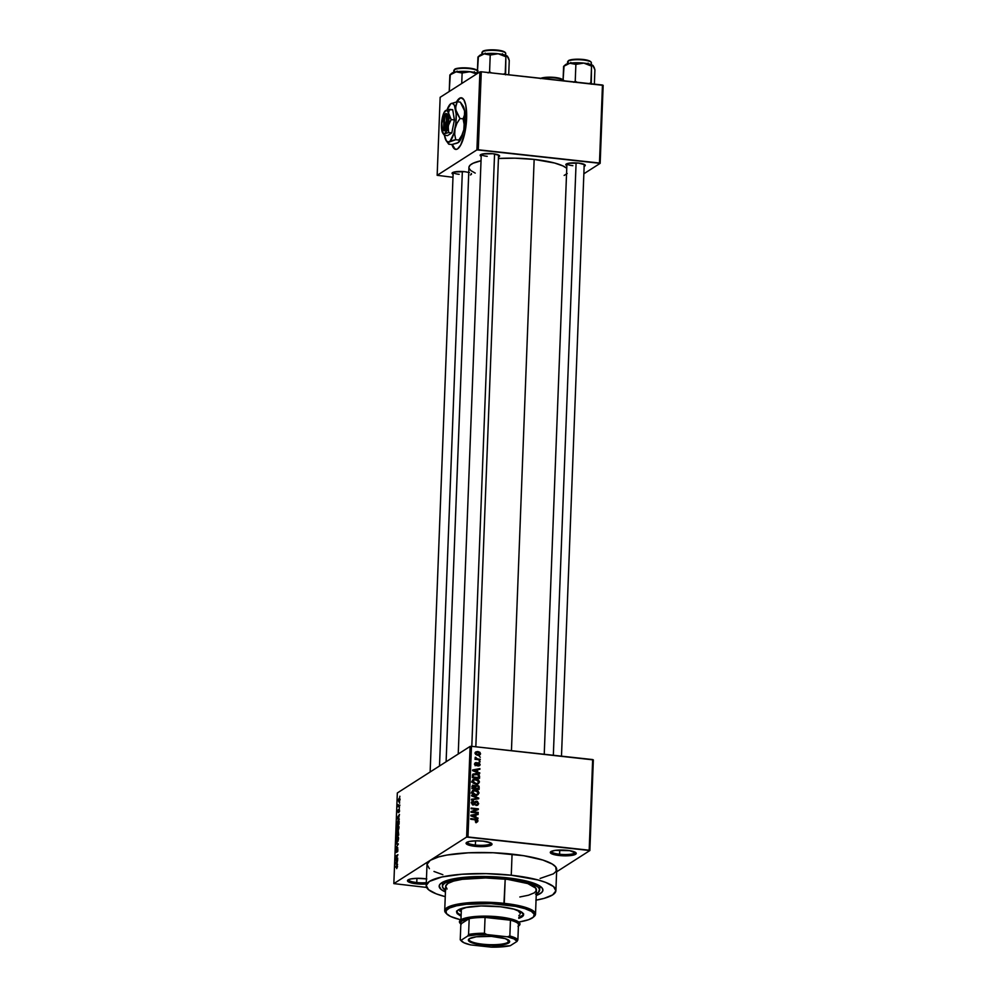 <?xml version="1.0" encoding="UTF-8"?>
<svg xmlns="http://www.w3.org/2000/svg" width="997" height="997" viewBox="0 0 997 997"><rect width="100%" height="100%" fill="white"/><g stroke="black" fill="none" stroke-linecap="round" stroke-linejoin="round"><path stroke-width="1.5" d="M426.803 878.943L416.945 878.32L416.771 882.532A11.902 2.63 -177.8 0 0 426.305 882.681A11.902 2.63 2.2 0 1 416.771 882.532L416.933 878.32L410.59 878.993L407.561 880.401L407.935 881.535L411.985 883.093L416.385 883.803L416.771 882.532A11.902 2.63 2.2 0 1 408.583 879.715A11.902 2.63 2.2 0 1 408.596 879.616A11.902 2.63 -177.8 0 0 416.771 882.532L416.385 883.803L426.292 884.003A12.986 2.879 2.2 0 1 416.385 883.803A12.986 2.879 2.2 0 1 407.823 880.089A12.986 2.879 2.2 0 1 424.473 878.631A12.986 2.879 2.2 0 1 426.454 878.893M475.395 845.045A11.902 2.63 -177.8 0 0 490.985 843.026A11.902 2.63 2.2 0 1 490.985 843.126A11.902 2.63 2.2 0 1 475.395 845.045L475.557 840.832L469.213 841.493L466.185 842.914L466.559 844.048L470.609 845.606L475.008 846.316L475.395 845.045A11.902 2.63 2.2 0 1 467.207 842.216A11.902 2.63 2.2 0 1 467.219 842.116A11.902 2.63 -177.8 0 0 475.395 845.045L475.008 846.316L480.043 846.627L491.384 845.07L491.995 843.985L490.636 842.851L483.096 841.144A12.986 2.879 2.2 0 1 491.708 843.562A12.986 2.879 2.2 0 1 487.782 846.179A12.986 2.879 2.2 0 1 475.008 846.316A12.986 2.879 2.2 0 1 466.446 842.59A12.986 2.879 2.2 0 1 483.096 841.144L475.569 840.832L475.395 845.045M559.604 854.242A11.902 2.63 -177.8 0 0 575.194 852.236A11.902 2.63 2.2 0 1 575.207 852.335A11.902 2.63 2.2 0 1 559.604 854.242L559.766 850.03L559.604 854.242A11.902 2.63 2.2 0 1 551.428 851.426A11.902 2.63 2.2 0 1 551.441 851.326A11.902 2.63 -177.8 0 0 559.604 854.242L559.23 855.513L559.604 854.242M567.318 850.341A12.986 2.879 2.2 0 1 575.93 852.759A12.986 2.879 2.2 0 1 571.991 855.376A12.986 2.879 2.2 0 1 559.23 855.513L571.281 855.488L575.593 854.279L576.204 853.183L569.648 850.653L555.267 850.379L550.955 851.588L550.78 853.245L559.23 855.513A12.986 2.879 2.2 0 1 550.668 851.787A12.986 2.879 2.2 0 1 567.318 850.341M471.269 173.503A9.733 2.156 2.2 0 1 470.385 174.949M498.35 157.028L499.534 156.267L499.248 155.42L492.917 153.725A9.733 2.156 2.2 0 1 499.372 155.532A9.733 2.156 2.2 0 1 498.488 156.978M584.005 166.387L585.189 165.639L584.903 164.779L578.572 163.084A9.733 2.156 2.2 0 1 585.027 164.891A9.733 2.156 2.2 0 1 584.142 166.337M539.215 888.427A48.679 10.78 -177.8 0 0 539.651 885.909A48.679 10.78 2.2 0 1 539.801 886.856L539.676 890.022A48.679 10.78 2.2 0 1 536.286 893.773M507.211 877.809A51.919 11.503 2.2 0 1 541.67 887.492A51.919 11.503 2.2 0 1 536.224 895.468L541.695 892.502L542.916 890.309L542.144 888.028L537.333 884.651L528.547 881.572L516.521 879.067L492.206 876.699L467.618 877.036L455.193 878.531L445.846 880.85L440.4 883.803L439.178 885.997L441.073 889.424L445.435 891.979A51.919 11.503 2.2 0 1 440.624 883.604A51.919 11.503 2.2 0 1 507.211 877.809M540.125 878.444L553.472 873.808L556.239 871.154L555.728 866.916L552.313 864.075L542.891 860.062L523.699 855.713L493.316 852.747L468.391 852.809L447.042 855.04L438.755 856.872L430.23 860.336L466.621 837.069L470.098 746.429L397.329 792.964L393.84 883.616L426.616 887.442L393.84 883.616L430.23 860.336A64.905 14.369 -177.8 0 0 427.003 864.586L426.193 885.66A64.905 14.369 2.2 0 1 511.262 875.229L512.072 854.142A64.905 14.369 -177.8 0 0 430.23 860.336L466.621 837.069L470.098 746.429L397.329 792.964L393.84 883.616L430.23 860.336L427.015 864.387L429.383 868.661M535.863 900.191L544.15 898.359L552.662 894.895L555.877 890.844L553.509 886.57L545.758 882.432L537.919 879.927L511.262 875.229A64.905 14.369 2.2 0 1 555.89 890.645L556.7 869.571A64.905 14.369 -177.8 0 0 512.072 854.142L511.262 875.229L486.137 873.634L461.761 874.257L441.845 876.986L429.42 881.423L426.205 885.461L428.573 889.735L436.325 893.873L445.26 896.664A64.905 14.369 2.2 0 1 426.193 885.66M534.155 159.408A49.75 11.017 -177.8 0 0 498.425 158.511L514.901 158.187L534.155 159.408L511.449 750.691L534.155 159.408L554.594 163.022L563.018 165.963L566.745 168.281A49.75 11.017 -177.8 0 0 534.155 159.408M468.951 167.259L470.123 165.153L473.164 163.221L481.028 160.741A49.75 11.017 -177.8 0 0 468.939 167.421L446.108 761.77M461.561 97.818A25.959 7.689 -83.8 0 0 456.987 101.819M456.501 101.906A25.959 7.689 96.2 0 1 461.349 97.793A25.959 7.689 96.2 0 1 466.621 118.419L464.714 133.349L460.726 144.989L457.561 148.889L456.003 149.413L453.236 147.494L451.928 144.528A25.959 7.689 96.2 0 0 455.716 149.4A25.959 7.689 96.2 0 0 466.621 118.419L465.798 105.233L463.829 99.688L461.063 97.768L459.505 98.292L456.339 102.205M399.585 802.548L399.56 803.221L399.585 802.548M398.937 805.588L399.822 805.015L399.797 805.688L398.077 806.785L398.227 804.641L398.937 805.588L398.227 804.641L398.077 806.785L399.797 805.688L399.822 805.015L398.937 805.588M399.411 807.146L399.386 807.819L399.411 807.146M399.161 808.991L399.56 811.122L399.037 812.256L399.087 809.726L398.252 812.655L398.052 810.225L398.339 811.944L399.161 808.991L398.289 811.982L398.426 809.564L397.878 811.421L398.302 812.63L399.174 809.639L399.037 812.256L399.323 808.941M398.613 818.462L399.274 819.297L396.993 818.761L397.018 818.063L399.461 814.412L398.613 818.462L399.461 814.412L397.018 818.063L396.993 818.761L399.274 819.297L398.613 818.462M398.974 827.709L398.339 830.302L396.918 831.049L397.167 826.712L398.302 825.753L398.925 826.663L398.974 827.709L398.688 826.014L397.878 825.89L396.557 829.255L397.703 831.049L398.974 827.709M398.551 838.726L397.915 841.318L396.494 842.066L396.744 837.742L397.878 836.77L398.501 837.679L398.551 838.726L398.264 837.044L397.454 836.919L396.133 840.272L397.28 842.066L398.551 838.726M397.479 866.692L396.694 868.611L397.093 866.243L395.124 867.378L397.255 865.583L397.479 866.692L396.756 865.683L395.148 866.705L395.124 867.378L397.055 866.231L396.694 868.611L397.479 866.692L396.756 865.683M396.881 863.689L397.541 864.524L395.261 863.988L395.286 863.29L397.728 859.638L396.881 863.689L397.728 859.638L395.286 863.29L395.261 863.988L397.541 864.524L396.881 863.689M395.896 859.402L397.778 858.193L395.398 860.374L397.417 855.625L395.535 856.834L395.56 856.161L397.915 854.653L395.896 859.402L397.915 854.653L395.56 856.161L395.535 856.834L397.417 855.625L395.398 860.374L397.778 858.193L395.896 859.402M397.554 847.6L397.853 851.064L397.267 851.986L397.479 848.297L396.183 852.472L395.996 849.294L396.507 848.447L396.395 851.687L397.554 847.6L396.582 851.376L396.507 848.447L395.734 850.915L396.295 852.41L397.529 848.26L397.267 851.986L397.728 847.55M396.046 843.288L398.326 843.886L395.871 848.036L398.04 844.434L396.021 843.998L396.046 843.288L396.021 843.998L398.04 844.434L395.871 848.036L398.326 843.886L396.046 843.288M398.127 831.523L398.663 835.199L396.308 836.707L396.694 832.894L398.127 831.523L397.043 832.408L396.308 836.707L398.663 835.199L398.351 831.461M398.065 820.444L399.074 820.818L399.087 824.183L396.731 825.69L398.065 820.444L396.731 825.69L399.087 824.183L398.563 820.282M399.224 798.198L400.059 799.606L398.95 802.012L398.401 799.706L399.224 798.198L398.289 800.628L399.099 801.924L400.059 799.494L399.623 798.074M399.834 796.229L399.809 796.902L399.834 796.229M556.625 871.802L589.863 850.541L593.34 759.888L471.469 746.317L467.979 836.969L589.177 850.204L592.654 759.564L593.34 759.888L589.863 850.541L556.625 871.802M479.333 756.411L480.33 757.197L479.333 756.411M477.538 758.916L480.255 759.216L480.23 759.888L474.996 759.315L475.856 758.729L475.27 757.222L477.538 758.916L475.27 757.222L475.856 758.729L474.996 759.315L480.23 759.888L480.255 759.216L476.641 759.49L477.538 758.916M479.146 761.023L480.155 761.795L479.146 761.023M477.04 763.528L479.445 763.004L479.918 765.285L478.398 765.933L479.395 764.363L478.498 763.353L477.052 765.422L475.095 765.073L475.183 762.855L476.279 762.531L475.469 763.976L476.08 764.911L478.51 762.68L477.513 762.855M477.6 771.977L479.707 773.485L472.59 770.669L472.615 769.958L479.893 768.6L479.869 769.31L477.7 769.647L477.6 771.977L477.7 769.647L479.869 769.31L479.893 768.6L472.615 769.958L472.59 770.669L479.707 773.485L479.731 772.787L476.94 772.388L477.6 771.977M478.273 783.729L479.47 781.935L477.065 784.116L473.077 783.144L472.092 781.125L473.139 779.392L475.893 778.944L478.448 779.891L479.47 781.935L478.448 779.891L475.893 778.944L473.077 779.43L472.092 781.125L475.781 784.128L478.51 783.592M477.85 794.759L479.046 792.951L476.641 795.132L472.653 794.16L471.668 792.141L472.715 790.409L475.469 789.96L478.024 790.908L479.046 792.951L478.024 790.908L475.469 789.96L472.653 790.459L471.668 792.141L475.357 795.145L478.086 794.609M476.616 821.453L477.974 820.917L477.426 821.914L475.681 822.126L477.089 821.029L476.616 820.008L470.721 819.272L470.746 818.599L477.538 819.783L477.974 820.917L475.631 819.135L470.746 818.599L470.721 819.272L476.616 820.008L477.139 820.793L475.507 822.164M475.868 817.204L477.962 818.711L470.858 815.895L470.883 815.185L478.149 813.826L478.124 814.537L475.955 814.873L475.868 817.204L475.955 814.873L478.124 814.537L478.149 813.826L470.883 815.185L470.858 815.895L477.962 818.711L477.987 818.014L475.208 817.615L475.868 817.204M472.453 811.757L478.211 812.393L478.186 813.066L470.995 812.281L471.02 811.558L476.89 809.365L471.132 808.729L471.157 808.056L478.348 808.841L478.323 809.564L472.453 811.757L478.323 809.564L478.348 808.841L471.157 808.056L471.132 808.729L476.89 809.365L471.02 811.558L470.995 812.281L478.186 813.066L478.211 812.393L471.556 812.343L472.453 811.757M474.884 801.999L477.438 801.376L478.585 803.931L476.13 805.426L477.812 803.32L476.342 801.825L474.497 804.567L472.416 804.716L471.282 802.585L472.678 801.04L473.563 801.688L472.329 802.124L472.154 803.345L473.401 804.255L475.195 801.576L476.641 801.152L473.214 804.243L472.104 802.859L473.488 801.002L472.042 801.301L471.269 802.784L473.164 804.915L474.36 804.679M471.656 795.195L478.734 798.734L471.469 799.943L471.494 799.245L477.899 798.36L471.618 795.893L471.656 795.195L471.618 795.893L477.899 798.36L471.494 799.245L471.469 799.943L478.734 798.734L478.759 798.086L477.413 798.958L478.759 798.086L471.656 795.195M477.139 785.05L479.034 786.259L479.096 789.4L471.905 788.615L472.516 785.225L475.345 785.773L477.139 785.05L475.345 785.773L472.628 785.15L471.905 788.615L479.096 789.4L479.171 787.318L478.311 787.867L479.171 787.318L477.139 785.05L475.793 785.91L477.139 785.05M476.055 773.473L479.196 774.868L479.52 778.37L472.329 777.585L472.827 774.245L476.055 773.473L472.578 774.669L472.329 777.585L479.52 778.37L479.594 776.414L478.722 776.962L479.594 776.414L476.055 773.473L475.071 774.108L476.055 773.473M478.921 755.427L480.554 753.707L477.862 751.539L476.728 752.274L477.862 751.539L480.031 752.399L480.267 754.567L478.236 755.315L475.656 754.417L475.432 752.274L477.862 751.539L475.893 751.85L475.145 753.121L477.775 755.29L479.806 754.978L480.554 753.707L479.021 755.265M445.497 890.284A48.679 10.78 2.2 0 1 442.406 886.283L442.531 883.13A48.679 10.78 2.2 0 1 442.755 882.183A48.679 10.78 -177.8 0 0 442.992 884.725M433.982 871.453L442.855 874.705M583.856 173.777L600.157 163.346L603.16 85.356L481.277 71.784L478.273 149.774L599.471 163.022L602.462 85.019L603.16 85.356L600.157 163.346L583.856 173.777M437.16 175.31L476.915 149.874L479.906 71.884L440.151 97.307L437.16 175.31L476.915 149.874L600.157 163.346L599.471 163.022L602.462 85.019L481.277 71.784L478.273 149.774L476.915 149.874L479.906 71.884L481.277 71.784L479.906 71.884L440.151 97.307L437.16 175.31L452.987 177.292L437.16 175.31M578.572 163.084L568.153 163.346L565.872 164.405L566.857 165.676A9.733 2.156 2.2 0 1 566.084 164.169A9.733 2.156 2.2 0 1 578.572 163.084M492.917 153.725L482.498 153.987L480.218 155.046L481.202 156.317A9.733 2.156 2.2 0 1 480.429 154.809A9.733 2.156 2.2 0 1 492.917 153.725M464.814 171.696L454.408 171.958L452.127 173.017L453.099 174.288A9.733 2.156 2.2 0 1 452.326 172.78A9.733 2.156 2.2 0 1 464.814 171.696L469.437 172.581M469.076 168.343L470.771 170.537L475.22 173.104M564.152 175.435L567.193 173.49M454.956 148.989L452.302 144.453A25.959 7.689 -83.8 0 0 455.916 149.413M461.474 97.818L459.916 98.342L456.751 102.242M459.131 174.301A8.649 1.919 2.2 0 1 453.174 172.307A8.649 1.919 -177.8 0 0 459.131 174.301M572.876 165.689A8.649 1.919 2.2 0 1 566.932 163.695A8.649 1.919 -177.8 0 0 572.876 165.689M487.221 156.33A8.649 1.919 2.2 0 1 481.277 154.336A8.649 1.919 -177.8 0 0 487.221 156.33M466.621 837.069L589.863 850.541L589.177 850.204L592.654 759.564L471.469 746.317L467.979 836.969L466.621 837.069M470.098 746.429L471.469 746.317L470.098 746.429M555.89 890.645A64.905 14.369 2.2 0 1 536.05 900.154M477.139 820.793L475.606 821.441L475.681 822.126L477.426 821.914L477.974 820.917L476.08 822.774M475.793 821.653L475.27 820.88M474.734 819.708L475.631 819.135L474.734 819.708M477.426 821.914L477.974 820.917M476.491 822.363L476.591 821.366M474.759 815.072L478.149 813.826L474.759 815.072M475.095 815.434L475.955 814.873L475.095 815.434M475.033 816.879L471.02 815.957L475.108 815.01L474.385 817.291L475.108 815.01L471.618 815.571L475.033 816.879M471.008 811.919L476.89 809.365L471.008 811.919M476.441 809.651L478.348 808.841L476.441 809.651M473.874 804.168L476.628 801.825L477.812 803.32L476.13 805.426L477.787 805.102L478.647 803.47L477.513 804.205L478.647 803.47L476.641 801.152L474.896 801.987M477.289 804.429L477.002 805.402M475.818 805.377L477.164 804.517L476.068 804.753M474.472 802.909L476.628 801.825M473.164 804.915L475.208 803.345L473.563 804.928M472.104 802.859L473.563 801.688M472.453 804.729L473.214 804.243L472.453 804.729M472.802 804.853L473.949 804.118L472.802 804.853M472.603 804.978L473.126 803.968M476.641 801.152L475.731 802.099M476.977 805.426L477.301 804.33M476.092 802.249L474.771 802.012M473.587 804.878L473.936 803.993M471.469 799.918L472.304 799.806L471.469 799.918M475.569 799.258L476.765 798.497L475.569 799.258M476.815 799.058L477.899 798.36L476.815 799.058M474.447 790.621L475.469 789.96L474.447 790.621M477.401 791.306L478.024 790.908L477.401 791.306M477.351 794.896L476.504 795.618M473.812 790.795L472.877 790.808M472.316 791.643L471.17 793.089M473.538 790.82L472.765 793.201L475.395 794.472L472.516 792.229L471.731 792.727L473.787 790.733L475.419 790.633L478.211 792.864L477.438 794.148L474.547 795.02L477.189 794.273L478.186 793.101L477.65 791.518L473.662 790.783M471.917 791.83L473.787 790.733M475.756 795.17L477.438 794.148M475.12 785.91L476.142 785.96M476.205 785.972L473.949 785.561L474.921 786.297L474.921 788.266L471.905 788.59L473.949 785.561M472.478 786.409L473.575 787.156M474.011 788.839L474.921 788.266L474.011 788.839M478.273 788.627L474.859 788.939L475.756 788.353L475.806 787.032L474.946 787.593L477.114 785.711L478.273 786.508L478.273 788.627L477.376 789.213L478.336 787.206L477.476 785.786L475.955 786.222L475.756 788.353L478.273 788.627M474.933 786.733L477.114 785.711M472.815 786.857L472.765 788.029L474.921 788.266L474.784 785.997M474.871 779.592L475.893 778.944L474.871 779.592M477.825 780.29L478.448 779.891L477.825 780.29M477.775 783.879L476.927 784.602M474.236 779.779L473.301 779.791M472.74 780.626L471.593 782.072M473.961 779.804L473.189 782.184L475.818 783.455L472.939 781.212L472.154 781.71L474.211 779.716L475.843 779.617L478.635 781.847L477.862 783.119L474.971 783.991L477.613 783.256L478.61 782.084L478.074 780.501L474.086 779.754M472.341 780.813L474.211 779.716M476.18 784.153L477.862 783.119M473.226 773.909L472.578 774.669M472.69 774.432L474.136 774.295M474.211 774.295L472.74 774.42M473.413 774.881L473.189 777.012L478.697 777.61L477.999 774.731L475.008 774.108L473.413 774.881L477.762 774.607L478.747 776.401L477.8 778.183L478.697 777.61L472.329 777.56L473.413 774.881L472.404 775.529L473.837 774.445L472.428 775.354M476.491 769.846L479.893 768.6L476.491 769.846M476.828 770.207L477.7 769.647L476.828 770.207M476.778 771.653L472.752 770.731L476.84 769.784L476.13 772.064L476.84 769.784L473.351 770.345L476.778 771.653M474.821 763.403L476.279 762.531L474.722 763.926L476.155 765.596L478.622 763.366L479.395 764.363L478.398 765.933L479.557 765.646M478.398 765.933L480.143 764.487L478.685 765.92M479.395 764.363L478.336 765.26M476.155 765.596L477.052 765.409M478.797 765.235L480.143 764.487L478.51 762.68L475.407 765.347L476.08 764.911L475.469 763.976L474.771 764.425L476.342 763.216L475.32 762.742M476.279 762.531L474.734 763.403M475.469 763.976L476.342 763.216M475.507 765.397L476.279 764.898M478.51 762.68L477.015 763.528M478.66 765.983L478.797 765.185M474.996 759.278L475.856 758.729L474.996 759.278M475.033 758.119L476.005 757.496L475.033 758.119M475.257 758.381L475.893 757.969L475.257 758.381M475.407 759.353L476.479 758.68L475.407 759.353M475.332 752.423L476.429 752.399M476.516 752.411L475.12 752.473M475.893 753.221L477.8 754.617L479.806 753.62L476.977 755.14L477.8 754.617L475.893 753.221L475.208 753.657L476.117 752.635L477.887 752.224L479.806 753.62L477.924 755.302M479.806 753.62L477.575 752.199L475.008 753.296M397.479 866.281L396.744 866.331M396.021 866.792L395.148 866.705L396.021 866.792M397.541 864.237L395.261 863.988L397.541 864.237M395.946 863.452L396.881 863.664L396.681 861.769L395.286 863.29L396.096 863.489L396.956 861.807L396.619 863.639L395.522 863.427M396.357 859.763L395.423 859.663L396.357 859.763M396.432 856.261L395.56 856.161L396.432 856.261M397.529 848.26L397.878 849.369M396.332 851.737L396.008 850.728M398.314 844.247L396.021 843.998L398.314 844.247M398.239 836.994L397.454 836.919L398.239 836.994M398.264 837.044L397.454 836.919M397.305 841.393L398.551 838.938L397.417 837.592L398.277 838.913L397.828 841.456L396.881 841.53L396.868 838.215L398.476 837.542M397.055 833.043L396.607 835.86L397.479 835.96L396.607 835.86L397.055 833.043L397.305 835.411L398.189 835.511L397.305 835.411L397.367 833.467M398.102 832.196L397.591 835.237L398.464 835.336L397.591 835.237L398.102 832.196L398.675 834.738L398.464 832.607M398.663 825.977L397.878 825.89L398.663 825.977M398.688 826.014L397.878 825.89M397.728 830.376L398.974 827.921L398.302 826.463L396.831 829.068L397.728 830.376L396.831 829.068L397.84 826.575L398.7 827.884L398.252 830.439L397.305 830.513L398.139 830.613M397.84 826.575L398.9 826.513M398.04 821.117L397.08 823.659L398.04 821.117L399.124 821.067L399.149 822.513L397.03 824.843L397.903 824.943L397.03 824.843L397.08 823.659L397.03 824.843L399.099 823.721L398.601 821.017M399.286 819.011L396.993 818.761L399.286 819.011M397.691 818.225L398.351 818.412L397.255 818.201L398.426 816.543L398.613 818.437L398.426 816.543L397.255 818.201M399.174 809.639L399.411 810.374M398.289 811.982L398.115 811.246M398.974 806.212L398.102 806.112L398.974 806.212M399.249 806.037L398.376 805.937L399.249 806.037M399.623 805.8L398.588 805.688L399.623 805.8M398.526 800.653L399.124 801.252L398.526 800.491L399.224 798.859L400.059 799.656L399.124 801.252L398.526 800.641M399.224 798.859L399.822 799.631L399.224 798.859L398.526 800.491M397.417 837.592L396.432 840.783L397.716 841.63M399.124 801.252L399.822 799.631M447.055 889.037L445.671 886.159L447.915 883.442L453.585 881.099L462.259 879.317L485.626 877.958L507.697 879.391A45.426 10.057 -177.8 0 0 505.192 879.105L503.884 904.615A44.342 9.82 2.2 0 1 533.146 917.34A44.342 9.82 2.2 0 1 518.627 922.013M456.601 911.108L456.564 912.168A33.537 7.428 2.2 0 1 500.519 906.772L514.29 909.202L521.306 911.906L523.575 914.847L521.905 916.928L519.263 918.162M533.146 917.34L534.23 916.38A45.426 10.057 -177.8 0 0 504.258 903.344A45.426 10.057 2.2 0 1 535.514 914.137A45.426 10.057 2.2 0 1 533.632 916.854M535.514 914.137L536.436 889.897A45.426 10.057 -177.8 0 0 507.697 879.391L527.774 883.579L535.888 888.24L536.074 891.081L534.18 892.876L528.497 895.219L519.823 896.988M442.406 886.283A48.679 10.78 2.2 0 1 506.202 878.457L506.239 877.709L506.202 878.457A48.679 10.78 2.2 0 1 539.676 890.022M459.854 911.233L459.854 911.233A30.284 6.705 2.2 0 1 467.007 907.22M520.372 913.651L518.328 910.996L513.555 909.002A30.284 6.705 2.2 0 1 520.372 913.564M535.551 894.135L538.53 892.228L539.539 889.112L537.894 886.969L532.086 883.865L514.926 879.628L492.132 877.41L469.089 877.721L451.217 880.513L444.824 883.105L442.755 885.099L442.543 887.205L445.696 890.408M502.638 878.843L507.697 879.391A45.426 10.057 -177.8 0 0 505.192 879.105A45.426 10.057 -177.8 0 0 502.638 878.843A45.426 10.057 -177.8 0 0 445.647 886.408L444.712 910.66A45.426 10.057 2.2 0 1 504.258 903.344L505.192 879.105A45.426 10.057 -177.8 0 0 502.638 878.843M446.382 913.501A45.426 10.057 2.2 0 1 444.712 910.66M520.06 921.789L528.672 919.695L533.333 917.165L534.267 914.324L531.389 911.408L524.958 908.666L515.511 906.335L491.072 903.656L466.284 904.291L456.452 905.824L449.522 908.005L446.083 910.66L446.419 913.564L450.532 916.442L459.53 919.458M460.178 915.72L457.075 913.526L456.813 911.345L459.405 909.339L464.652 907.681L481.065 905.961L500.519 906.772A33.537 7.428 2.2 0 1 523.575 914.735A33.537 7.428 2.2 0 1 518.764 918.337M504.258 903.344A45.426 10.057 -177.8 0 0 459.592 903.83A45.426 10.057 -177.8 0 0 445.821 912.978L446.83 914.025A44.342 9.82 2.2 0 1 460.278 905.089A44.342 9.82 2.2 0 1 503.884 904.615L504.258 903.344M518.029 926.549L519.125 925.59A30.284 6.705 -177.8 0 0 497.989 916.779A30.284 6.705 -177.8 0 0 460.95 919.795A44.342 9.82 2.2 0 1 446.83 914.025M519.3 917.115L522.827 915.209L523.612 913.788M456.614 911.009L457.835 913.215L460.215 914.66M459.854 911.146L461.362 909.252L467.157 907.183M519.661 914.934L518.864 915.545M518.801 917.29A33.537 7.428 -177.8 0 0 523.512 914.212M450.295 74.576L449.223 91.512L449.859 74.999L456.078 71.846A14.27 3.165 -177.8 0 0 452.027 73.068L449.859 74.999L456.078 71.846L462.122 73.005L461.723 83.511L462.122 73.005L470.036 71.709L476.591 74.002L472.08 72.096L464.515 71.36L456.078 71.846L451.566 73.454M476.94 70.5A11.254 2.493 -177.8 0 0 466.982 67.908A11.254 2.493 -177.8 0 0 455.068 69.167L454.433 69.74A11.902 2.63 2.2 0 1 464.44 68.307A11.902 2.63 2.2 0 1 475.955 70.002M477.413 70.924A11.902 2.63 -177.8 0 0 466.521 68.369A11.902 2.63 -177.8 0 0 454.433 69.74L454.333 72.195L454.433 69.74A11.902 2.63 -177.8 0 0 453.834 70.513L455.953 68.756M477.364 73.205L470.036 71.709A14.27 3.165 -177.8 0 0 456.078 71.846L462.122 73.005L470.036 71.709A14.27 3.165 -177.8 0 1 477.326 73.192M457.224 68.407L464.901 67.821M467.107 67.908L471.269 68.369M473.077 68.718L476.578 70.064M454.433 69.74L454.694 69.254C456.177 68.095 460.963 67.696 469.076 68.058C476.379 69.553 479.221 70.675 477.613 71.423M449.859 74.999L452.027 73.068A14.27 3.165 -177.8 0 0 451.728 73.304L450.17 74.663M439.503 765.995L462.346 171.496L439.503 765.995M471.805 746.354L494.562 153.937L471.805 746.354M576.092 162.885L553.335 755.265L576.092 162.885M469.325 938.763A20.015 4.437 -177.8 0 0 484.23 944.358A20.015 4.437 -177.8 0 0 508.046 942.302L508.632 943A20.663 4.574 2.2 0 1 483.371 945.056A20.663 4.574 2.2 0 1 468.951 939.049A20.663 4.574 2.2 0 1 469.4 938.713L476.279 936.781L491.509 936.395L505.267 938.626L509.604 941.268L508.632 943L504.681 944.408L486.536 945.306L472.765 943.087L468.428 940.445L469.4 938.713A20.663 4.574 2.2 0 1 490.013 936.32A20.663 4.574 2.2 0 1 509.168 940.595A20.663 4.574 2.2 0 1 508.632 943L508.046 942.302A20.015 4.437 2.2 0 1 485.801 944.483A20.015 4.437 2.2 0 1 469.051 939.461A20.015 4.437 2.2 0 1 469.325 938.763M508.134 939.822L508.046 942.302L508.134 939.822M460.776 923.858A30.284 6.705 2.2 0 1 459.443 921.776A30.284 6.705 2.2 0 1 460.95 919.795L461.362 909.252L460.95 919.795L461.935 920.966A29.2 6.468 2.2 0 1 469.188 918.636A29.2 6.468 2.2 0 1 485.053 917.427A29.2 6.468 2.2 0 1 510.452 920.206A29.2 6.468 2.2 0 1 518.49 924.02A29.2 6.468 2.2 0 1 518.403 926.176M518.278 926.313L518.49 924.02A29.2 6.468 -177.8 0 0 510.452 920.206L509.853 936.021L507.373 936.806A28.128 6.231 2.2 0 1 517.032 941.392L510.302 945.704A28.128 6.231 2.2 0 1 491.209 947.15L470.659 944.907A28.128 6.231 2.2 0 1 461.599 941.218A28.128 6.231 2.2 0 1 461 940.321L463.941 942.751L470.659 944.907L491.209 947.15L510.302 945.704L517.032 941.392L514.091 938.962L507.373 936.806L486.835 934.563L484.442 933.242L485.053 917.427L510.452 920.206L498.762 918.175L485.053 917.427L510.452 920.206L509.853 936.021L507.373 936.806L486.835 934.563L476.329 934.825L467.743 936.009L461 940.321L460.24 939.772L460.851 923.957L469.188 918.636L468.578 934.438L467.743 936.009L461 940.321L460.24 939.772L460.851 923.957A29.2 6.468 2.2 0 1 461.935 920.966L460.577 922.412L460.851 923.957L469.188 918.636L461.935 920.966L460.95 919.795A30.284 6.705 2.2 0 1 494.612 916.492A30.284 6.705 2.2 0 1 519.973 924.094A30.284 6.705 2.2 0 1 518.49 926.063M460.95 919.795A30.284 6.705 -177.8 0 0 460.178 923.334L461.187 924.369M517.032 941.392L517.879 939.835L518.49 924.02L517.879 939.835A29.2 6.468 -177.8 0 0 509.853 936.021A29.2 6.468 2.2 0 1 517.879 939.835L517.032 941.392M485.053 917.427A29.2 6.468 -177.8 0 0 469.188 918.636L468.578 934.438A29.2 6.468 2.2 0 1 484.442 933.242L485.053 917.427M508.806 940.271A20.015 4.437 2.2 0 1 509.043 940.994A20.015 4.437 2.2 0 1 508.046 942.302A20.015 4.437 -177.8 0 0 508.806 940.271M460.24 939.772A29.2 6.468 -177.8 0 0 460.589 940.183L461.599 941.218M484.442 933.242A29.2 6.468 -177.8 0 0 468.578 934.438L467.743 936.009A28.128 6.231 2.2 0 1 486.835 934.563L484.442 933.242M505.641 55.296L505.716 53.452A11.902 2.63 -177.8 0 0 495.746 50.473A11.902 2.63 -177.8 0 0 482.523 51.769L482.436 54.224L482.523 51.769L484.056 50.785M482.523 51.769A11.902 2.63 -177.8 0 0 481.937 52.542L482.523 51.769A11.902 2.63 2.2 0 1 495.073 50.423A11.902 2.63 2.2 0 1 505.653 53.153M508.707 74.775L509.255 60.443L508.707 74.775M505.604 74.837L505.878 56.742L507.199 56.119L508.495 57.988L509.255 60.443L507.149 56.031L498.139 53.738L505.878 56.742L505.23 73.516L503.323 74.189L505.23 73.516L505.604 74.837M491.421 72.881L489.577 71.809L490.225 55.034L498.139 53.738L490.761 53.377L484.168 53.875L490.225 55.034L489.577 71.809L488.081 72.918L489.577 71.809L491.409 72.881M478.386 56.605L477.314 73.541L477.949 57.028L484.168 53.875L480.13 55.097L484.168 53.875A14.27 3.165 -177.8 0 0 479.819 55.334L478.273 56.692M485.327 50.436L493.004 49.85M495.197 49.937L499.372 50.398M501.179 50.747L504.681 52.093M505.03 52.529A11.254 2.493 -177.8 0 0 495.073 49.937A11.254 2.493 -177.8 0 0 483.171 51.196L482.785 51.283C486.349 48.853 505.379 49.376 505.716 53.452M477.949 57.028L479.445 55.919M488.792 54.411L490.225 55.034L498.139 53.738A14.27 3.165 -177.8 0 0 484.168 53.875L488.792 54.411M507.61 56.405L507.61 56.405A14.27 3.165 -177.8 0 0 498.139 53.738L505.878 56.742L507.199 56.119M563.068 80.283A11.902 2.63 -177.8 0 0 554.108 77.866A11.902 2.63 -177.8 0 0 541.87 78.402A11.902 2.63 2.2 0 1 561.61 79.361M562.595 79.86A11.254 2.493 -177.8 0 0 554.544 77.417A11.254 2.493 -177.8 0 0 542.555 77.841M540.723 78.539L541.608 78.115M542.879 77.766L550.556 77.18M552.762 77.28L556.924 77.729M558.731 78.078L562.233 79.424M591.296 64.655L591.371 62.823A11.902 2.63 -177.8 0 0 581.401 59.832A11.902 2.63 -177.8 0 0 568.178 61.129L568.091 63.584L568.178 61.129L569.711 60.144M590.685 61.889A11.254 2.493 -177.8 0 0 580.728 59.297A11.254 2.493 -177.8 0 0 568.826 60.555L568.178 61.129A11.902 2.63 -177.8 0 0 567.592 61.901L568.452 60.643C572.004 58.212 591.034 58.748 591.371 62.823M594.362 84.134L594.91 69.802L594.362 84.134M591.258 84.197L591.533 66.114L592.854 65.478L594.15 67.36L594.91 69.802L592.804 65.391L583.793 63.098L591.533 66.114L590.885 82.888L588.978 83.549L590.885 82.888L591.258 84.197M577.076 82.253L575.232 81.168L575.88 64.394L583.793 63.098L569.823 63.235L575.88 64.394L575.232 81.168L573.736 82.277L575.232 81.168L577.064 82.24M564.04 65.964L563.056 80.72L563.604 66.388L569.823 63.235L565.1 65.254M570.982 59.795L578.659 59.209M580.852 59.297L585.027 59.758M586.834 60.107L590.336 61.453M568.178 61.129A11.902 2.63 2.2 0 1 580.728 59.783A11.902 2.63 2.2 0 1 591.308 62.512M563.604 66.388L569.823 63.235A14.27 3.165 -177.8 0 0 565.473 64.693L563.928 66.051M574.446 63.771L575.88 64.394L583.793 63.098A14.27 3.165 -177.8 0 0 569.823 63.235L574.446 63.771M593.265 65.765L593.265 65.765A14.27 3.165 -177.8 0 0 583.793 63.098L591.533 66.114L592.854 65.478M442.68 129.099L443.503 130.221A8.649 2.567 -83.8 0 0 444.525 130.719L443.54 129.535L444.101 114.929L441.796 123.528L442.182 127.99L443.54 129.535A7.577 2.243 96.2 0 1 442.68 129.099A7.577 2.243 96.2 0 1 441.908 122.008A7.577 2.243 96.2 0 1 444.101 114.929L445.846 113.484L446.731 113.87L447.89 118.917L446.992 126.42L444.525 130.781L443.54 129.535L444.101 114.929L445.846 113.484L444.774 114.505L444.213 129.112L446.519 120.512L446.12 116.051L444.774 114.505A7.577 2.243 96.2 0 1 446.519 120.512A7.577 2.243 96.2 0 1 444.213 129.112L445.198 130.283A8.649 2.567 -83.8 0 0 447.877 120.413A8.649 2.567 -83.8 0 0 445.846 113.558L444.774 114.505L444.213 129.112L445.198 130.345L443.64 130.395M442.668 116.699L442.194 118.394A11.902 3.527 96.2 0 1 445.323 110.767A11.902 3.527 96.2 0 1 445.634 110.542A11.902 3.527 96.2 0 1 448.613 114.281A11.902 3.527 96.2 0 1 448.164 125.884L451.205 119.59L454.395 119.939L451.803 132.9L448.625 132.551L447.989 129.286L448.625 124.214L451.205 119.59L448.525 112.973L449.51 109.358L452.7 109.707L454.395 119.939L451.205 119.59L449.547 116.985L448.525 112.973L449.51 109.358L445.198 110.916M444.35 135.293L444.737 133.723A11.902 3.527 96.2 0 1 442.867 133.262L444.35 135.293L447.528 135.629L444.35 135.293L444.737 133.723L448.625 132.551L451.803 132.9L454.395 119.939L452.7 109.707L447.217 109.894L444.176 112.325L441.721 121.422L441.746 129.984A11.902 3.527 96.2 0 1 442.194 118.394M451.803 132.9L447.528 135.629L451.803 132.9M447.254 142.073L448.737 144.191L448.376 142.883L449.385 141.649A19.466 5.77 96.2 0 1 446.332 140.876A19.466 5.77 96.2 0 1 444.5 135.517L444.5 135.517A19.466 5.77 96.2 0 1 444.463 135.305L446.444 141.038L448.6 141.985L450.183 140.976L453.884 133.349L455.779 123.84L456.165 114.019L454.383 105.258L452.389 103.339L450.843 103.7L447.005 109.982A19.466 5.77 96.2 0 1 450.345 104.074A19.466 5.77 96.2 0 1 450.843 103.7L450.133 104.311L450.843 103.7A19.466 5.77 96.2 0 1 455.729 109.832L455.816 105.62L457.199 101.769L460.315 102.118L464.565 110.792L464.477 115.004L463.094 118.842L464.116 124.201L463.829 129.76L461.947 135.118L458.857 140.054L455.741 139.717L454.707 134.371L455.006 128.8L456.888 123.441L459.978 118.506L463.094 118.842L459.978 118.506L456.302 112.05L455.579 107.688L457.199 101.769L450.843 103.7L457.199 101.769L460.315 102.118L462.733 105.433A19.466 5.77 -83.8 0 1 464.565 110.792L464.477 115.004L463.094 118.842L464.116 124.201L463.829 129.76A19.466 5.77 -83.8 0 0 464.565 110.792L462.608 105.271M446.332 140.876L448.737 144.191L451.853 144.54L448.737 144.191L448.675 142.247L455.741 139.717L458.857 140.054L459.218 141.375L458.221 142.608L451.853 144.54L457.087 143.169L459.816 140.963L463.829 129.76L461.947 135.118L458.857 140.054L459.218 141.375L458.221 142.608L458.919 141.998M455.729 109.832A19.466 5.77 96.2 0 1 455.006 128.8L456.888 123.441L459.978 118.506L455.729 109.832M453.76 140.128L455.741 139.717L454.707 134.371L455.006 128.8A19.466 5.77 96.2 0 1 449.385 141.649L453.76 140.128M460.315 102.118L463.991 108.573L464.826 112.798L463.829 129.76A19.466 5.77 -83.8 0 1 458.707 142.235A19.466 5.77 -83.8 0 0 458.707 142.235L458.645 142.284M457.436 142.957L458.221 142.608M442.867 133.262A11.902 3.527 96.2 0 1 441.746 129.984L443.79 133.947L448.625 132.551L448.164 125.884A11.902 3.527 96.2 0 1 444.737 133.723L447.491 128.65L448.887 119.765L448.114 112.262L447.017 110.517L445.634 110.542M472.578 801.887L471.232 802.747M473.214 785.698L471.868 786.558M479.021 765.098L477.675 765.958M478.211 763.44L476.865 764.3M475.781 763.341L474.435 764.213M476.404 764.849L475.058 765.708M398.476 820.98L399.124 821.042M398.85 801.351L399.573 801.426M453.76 72.357L453.834 70.513M457.062 71.061L457.037 71.709M453.174 172.307L430.131 771.99M474.36 71.722L474.335 72.37M458.234 754.019L481.277 154.336M485.14 53.738L485.165 53.09M475.831 746.803L498.562 155.009M502.426 54.399L502.451 53.751M588.105 63.11L588.08 63.758M584.217 164.368L561.485 756.162M570.82 62.45L570.795 63.098M566.932 163.707L544.237 754.28M469.612 938.464L468.951 939.049M508.557 939.972L509.168 940.595M481.863 54.386L481.937 52.542M563.268 80.794C564.875 80.034 562.034 78.913 554.731 77.417C546.618 77.056 541.832 77.454 540.349 78.613M567.517 63.746L567.592 61.901"/></g></svg>
